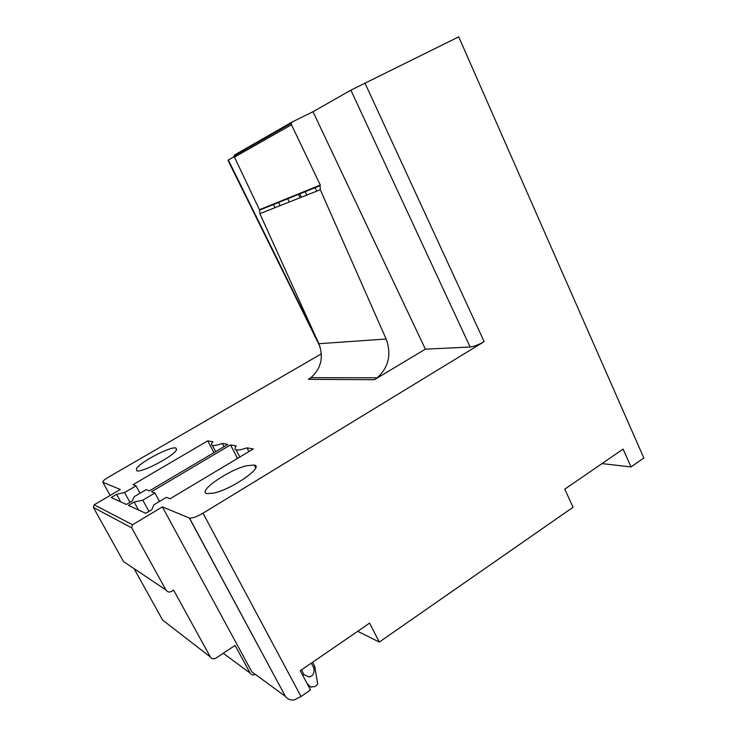 <?xml version="1.0" encoding="UTF-8"?>
<svg xmlns="http://www.w3.org/2000/svg" width="737" height="737" viewBox="0 0 737 737"><rect width="100%" height="100%" fill="white"/><g stroke="black" fill="none" stroke-linecap="round" stroke-linejoin="round"><path stroke-width="1.11" d="M311.263 377.666L308.407 379.334L374.414 379.712L425.378 349.154L470.132 347.016L350.876 90.163L458.718 36.85L643.843 458.018L631.01 466.945L601.982 463.601M631.01 466.945L623.106 449.1L564.754 489.156L573.064 507.259L379.288 642.074L357.694 631.296M379.288 642.074L369.587 623.134L300.263 670.716L310.489 689.933L301.028 696.52L294.459 699.864C290.839 700.445 287.872 699.367 285.569 696.64L189.501 518.083C192.329 518.397 196.825 516.766 202.997 513.201L484.154 341.636L364.879 82.912M223.237 653.286L250.092 673.056L235.094 645.428L215.932 658.123C213.61 659.366 211.731 658.97 210.312 656.934L162.647 620.112L134.079 568.651M210.312 656.934L173.628 590.162L171.749 591.35C169.353 592.557 167.419 592.106 165.945 589.996L123.503 561.566L93.387 507.452L94.161 504.808L120.315 489.488L102.876 482.274C102.213 481.519 104.166 479.769 108.754 477.005L321.378 353.834M308.453 379.306L310.903 377.666C321.194 368.472 323.847 357.15 318.863 343.718L259.857 213.647L259.636 210.109L320.07 185.678L320.309 189.741L259.857 213.647M292.073 122.038L234.827 154.834L233.942 156.051L259.636 210.109M250.092 673.056C251.372 674.963 253.104 675.396 255.288 674.364M274.984 207.668L273.252 204.131M246.278 149.003L247.577 148.257M280.078 205.651L278.328 202.067M301.415 197.212L299.6 193.444M271.225 134.751L272.598 133.968M306.776 195.093L304.934 191.279M133.001 484.697L207.76 440.846L212.892 441.767C211.141 443.748 210.985 444.964 212.422 445.406C214.163 445.83 217.452 445.166 222.298 443.434L227.853 444.429L149.362 490.879L146.083 489.644L134.291 496.609L132.089 501.105L126.405 504.467L111.186 497.493L116.584 494.324L124.571 492.546L136.004 485.83L133.001 484.697M213.96 452.647L207.76 440.846M224.002 446.705L222.298 443.434M120.739 501.869L116.584 494.324M151.518 491.699L230.506 444.899L236.31 445.931C234.569 448.059 234.504 449.367 236.135 449.874C238.106 450.353 241.727 449.671 246.978 447.838L253.298 448.962L170.136 498.737L166.387 497.328L153.876 504.799L151.794 509.718L145.751 513.33L128.413 505.389L134.134 501.998L142.812 500.174L154.917 492.989L151.518 491.699M237.544 458.396L230.506 444.899M248.922 451.578L246.978 447.838M138.528 510.022L134.134 501.998M148.948 511.423L142.812 500.174M159.505 501.436L154.917 492.989M129.961 502.367L124.571 492.546M140.03 493.21L136.004 485.83M316.763 191.141L314.892 187.244M289.263 202.021L287.485 198.354M300.033 197.756L298.218 194.006M165.945 590.005L131.683 527.83L132.568 524.762L162.38 506.881L251.861 671.868L254.348 673.682M374.47 379.684L377.197 377.795C388.694 367.293 391.669 354.368 386.124 339.002L320.309 189.741M259.857 209.557L320.309 185.051L320.07 185.678M320.309 185.051L291.456 124.756L234.126 157.303M350.876 90.163L312.995 111.729L292.257 121.937L291.253 123.309L291.456 124.756M227.954 160.233L233.942 156.741M425.378 349.154L312.995 111.729M285.569 696.64L189.326 518.019L162.38 506.881M470.132 347.016C474.057 346.547 478.728 344.75 484.154 341.636M213.785 493.108C232.256 489.165 264.463 466.567 254.237 465.047L246.692 465.72C228.59 469.865 197.157 491.597 206.857 493.606L213.785 493.108M136.474 468.529L136.769 470.805C141.495 473.043 173.637 456.175 176.383 450.04L175.913 448.032C171.048 445.959 140.26 461.952 136.474 468.529M310.692 686.976L314.754 686.598C317.223 685.106 318.144 683.844 317.518 682.803L314.736 666.34L312.58 662.268M302.621 675.147L304.04 674.733L309.356 677.027C313.17 675.811 314.671 672.789 313.879 667.952L311.327 663.125M304.04 674.733L301.47 669.896M313.879 667.952L314.736 666.34M132.568 524.762L94.161 504.808M318.863 343.718L386.124 339.002M131.683 527.83L93.387 507.452M285.201 696.207L251.861 671.868M301.028 696.52L202.997 513.201M110.145 495.448L102.876 482.274M316.818 339.213L228.295 159.957M239.857 457.014L236.135 449.874M215.683 451.634L212.422 445.406M310.903 377.666L377.197 377.795M233.942 156.051L291.253 123.309M255.675 467.802L254.237 465.047M227.926 160.178L319.932 346.436M175.913 448.032L176.659 449.432M311.032 687.289L307.172 683.696"/></g></svg>
